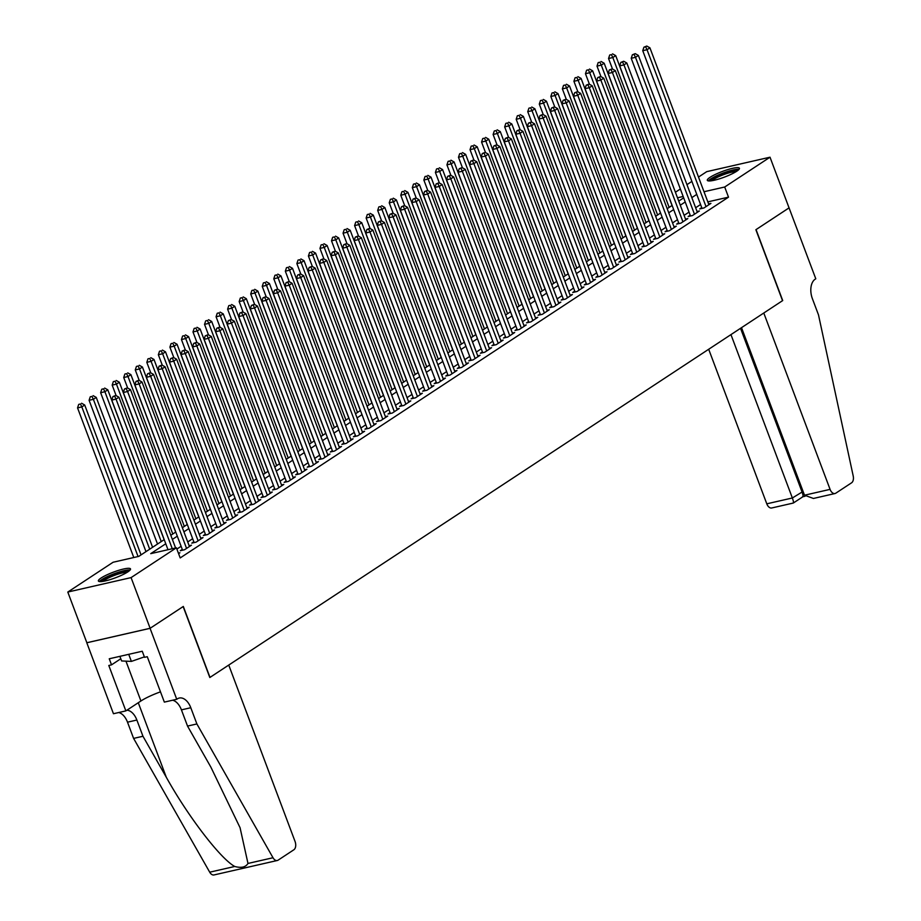 <?xml version="1.0" encoding="UTF-8"?>
<svg xmlns="http://www.w3.org/2000/svg" width="921" height="921" viewBox="0 0 921 921"><rect width="100%" height="100%" fill="white"/><g stroke="black" fill="none" stroke-linecap="round" stroke-linejoin="round"><path stroke-width="1.38" d="M736.708 171.248A17.154 3.005 159.4 0 1 719.163 178.916A17.154 3.005 159.4 0 1 707.305 180.332A17.154 3.005 159.4 0 1 710.022 177.339A17.154 3.005 159.4 0 1 727.555 169.683A17.154 3.005 159.4 0 1 739.425 168.255A17.154 3.005 159.4 0 1 736.708 171.248M127.789 571.906A17.154 3.005 159.4 0 1 110.244 579.574A17.154 3.005 159.4 0 1 98.386 580.99A17.154 3.005 159.4 0 1 101.103 578.008A17.154 3.005 159.4 0 1 118.648 570.341A17.154 3.005 159.4 0 1 130.506 568.925A17.154 3.005 159.4 0 1 127.789 571.906M789.113 207.847L756.049 229.605L782.712 300.557L763.785 313.013L830.074 489.373A6.597 3.983 77.1 0 0 835.002 493.529A6.597 3.983 77.1 0 0 835.819 493.172L851.58 482.811A6.597 3.983 77.1 0 0 853.203 475.973L818.504 314.936L812.403 298.715A15.404 9.291 -102.9 0 1 815.154 279.213L815.787 278.787L789.055 207.858L755.876 229.72L782.539 300.672L209.988 677.407L183.325 606.455L150.135 628.283L86.85 642.731L67.797 592.053L113.099 562.247L138.76 556.388L164.214 539.637M675.415 192.247L680.343 189.001M686.951 184.649L691.89 181.402M698.498 177.062L706.729 171.651L770.014 157.203L724.7 187.009L704.012 191.729M701.733 207.605L699.718 208.929L703.989 207.95L710.92 203.391L708.594 203.921M690.197 215.192L688.171 216.527L692.454 215.549L699.373 210.99L697.059 211.519M678.65 222.79L676.624 224.125L680.907 223.147L687.826 218.588L685.512 219.117M667.103 230.388L665.089 231.712L669.36 230.745L676.29 226.186L673.965 226.716M655.556 237.986L653.542 239.31L657.813 238.332L664.743 233.773L662.429 234.314M644.021 245.573L641.995 246.909L646.277 245.93L653.196 241.371L650.882 241.901M632.474 253.171L630.459 254.507L634.73 253.528L641.661 248.969L639.335 249.499M620.927 260.77L618.912 262.094L623.183 261.127L630.114 256.568L627.788 257.097M609.391 268.368L607.365 269.692L611.648 268.713L618.567 264.166L616.253 264.695M597.844 275.955L595.829 277.29L600.101 276.312L607.031 271.753L604.706 272.282M586.297 283.553L584.282 284.888L588.554 283.91L595.484 279.351L593.159 279.88M574.762 291.151L572.735 292.475L577.018 291.508L583.937 286.949L581.623 287.479M563.215 298.749L561.2 300.073L565.471 299.095L572.402 294.547L570.076 295.077M551.667 306.336L549.653 307.672L553.924 306.693L560.854 302.134L558.529 302.664M540.132 313.934L538.106 315.27L542.388 314.291L549.307 309.732L546.993 310.262M528.585 321.533L526.559 322.857L530.841 321.89L537.772 317.331L535.446 317.86M517.038 329.131L515.023 330.455L519.294 329.476L526.225 324.929L523.899 325.458M505.502 336.729L503.476 338.053L507.759 337.074L514.678 332.516L512.364 333.045M493.955 344.316L491.929 345.651L496.212 344.673L503.131 340.114L500.817 340.643M482.408 351.914L480.394 353.238L484.665 352.271L491.595 347.712L489.27 348.242M470.873 359.512L468.847 360.836L473.118 359.858L480.048 355.31L477.734 355.84M459.326 367.111L457.3 368.435L461.582 367.456L468.501 362.897L466.187 363.427M447.779 374.697L445.764 376.033L450.035 375.054L456.966 370.495L454.64 371.025M436.232 382.296L434.217 383.631L438.488 382.652L445.419 378.094L443.093 378.623M424.696 389.894L422.67 391.218L426.953 390.239L433.872 385.692L431.558 386.221M413.149 397.492L411.134 398.816L415.406 397.837L422.336 393.279L420.011 393.808M401.602 405.079L399.587 406.414L403.859 405.436L410.789 400.877L408.464 401.406M390.067 412.677L388.04 414.013L392.323 413.034L399.242 408.475L396.928 409.005M378.519 420.275L376.505 421.599L380.776 420.632L387.706 416.073L385.381 416.603M366.972 427.874L364.958 429.198L369.229 428.219L376.159 423.66L373.834 424.19M355.437 435.46L353.411 436.796L357.693 435.817L364.612 431.258L362.298 431.788M343.89 443.059L341.875 444.394L346.146 443.415L353.077 438.857L350.751 439.386M332.343 450.657L330.328 451.981L334.599 451.014L341.53 446.455L339.204 446.984M320.807 458.255L318.781 459.579L323.064 458.6L329.983 454.041L327.669 454.571M309.26 465.842L307.234 467.177L311.517 466.199L318.447 461.64L316.122 462.169M297.713 473.44L295.699 474.776L299.97 473.797L306.9 469.238L304.575 469.768M286.178 481.038L284.152 482.362L288.434 481.395L295.353 476.836L293.039 477.366M274.631 488.637L272.604 489.96L276.887 488.982L283.806 484.423L281.492 484.953M263.084 496.223L261.069 497.559L265.34 496.58L272.271 492.021L269.945 492.551M251.537 503.822L249.522 505.157L253.793 504.178L260.724 499.619L258.41 500.149M240.001 511.42L237.975 512.744L242.258 511.777L249.177 507.218L246.863 507.747M228.454 519.018L226.439 520.342L230.711 519.363L237.641 514.816L235.316 515.346M216.907 526.605L214.892 527.94L219.163 526.962L226.094 522.403L223.768 522.932M205.371 534.203L203.345 535.538L207.628 534.56L214.547 530.001L212.233 530.531M193.824 541.801L191.81 543.125L196.081 542.158L203.011 537.599L200.686 538.129M182.277 549.4L180.263 550.723L184.534 549.745L191.464 545.197L189.139 545.727M165.768 543.758L150.733 553.648L176.395 547.799L180.205 557.93L728.511 197.152L707.823 201.872M700.57 204.508L695.643 207.755M689.035 212.106L684.096 215.353M677.488 219.693L672.549 222.951M665.941 227.291L661.002 230.538M654.394 234.89L649.466 238.136M642.858 242.488L637.919 245.734M631.311 250.075L626.372 253.333M619.764 257.673L614.837 260.919M608.228 265.271L603.29 268.518M596.681 272.869L591.743 276.116M585.134 280.456L580.207 283.714M573.599 288.054L568.66 291.301M562.052 295.653L557.113 298.899M550.505 303.251L545.577 306.497M538.969 310.849L534.03 314.096M527.422 318.436L522.483 321.682M515.875 326.034L510.948 329.281M504.34 333.632L499.401 336.879M492.793 341.231L487.854 344.477M481.246 348.817L476.318 352.064M469.71 356.415L464.771 359.662M458.163 364.014L453.224 367.26M446.616 371.612L441.677 374.859M435.069 379.199L430.142 382.445M423.533 386.797L418.595 390.044M411.986 394.395L407.047 397.642M400.439 401.993L395.512 405.24M388.904 409.58L383.965 412.827M377.357 417.178L372.418 420.425M365.81 424.777L360.882 428.023M354.274 432.375L349.335 435.621M342.727 439.962L337.788 443.208M331.18 447.56L326.253 450.806M319.645 455.158L314.706 458.405M308.098 462.756L303.159 466.003M296.55 470.343L291.623 473.59M285.015 477.941L280.076 481.188M273.468 485.54L268.529 488.786M261.921 493.138L256.994 496.384M250.374 500.725L245.447 503.983M238.838 508.323L233.899 511.569M227.291 515.921L222.352 519.168M215.744 523.519L210.817 526.766M204.209 531.106L199.27 534.364M192.662 538.704L187.723 541.951M181.115 546.303L176.878 549.089M178.593 553.659L179.917 552.784L178.398 553.13M150.135 628.283L131.081 577.605L67.797 592.053M789.055 207.881L770.014 157.203M728.511 197.152L724.7 187.009M176.395 547.799L131.081 577.605M696.76 194.377L691.832 197.624M685.224 201.964L680.285 205.21M673.677 209.562L668.738 212.809M662.13 217.16L657.203 220.407M650.594 224.759L645.656 228.005M639.047 232.345L634.109 235.592M627.5 239.944L622.573 243.19M615.965 247.542L611.026 250.788M604.418 255.14L599.479 258.387M592.871 262.727L587.932 265.973M581.324 270.325L576.396 273.572M569.788 277.923L564.849 281.17M558.241 285.522L553.302 288.768M546.694 293.108L541.767 296.355M535.159 300.707L530.22 303.953M523.612 308.305L518.673 311.551M512.064 315.903L507.137 319.15M500.529 323.49L495.59 326.736M488.982 331.088L484.043 334.335M477.435 338.686L472.508 341.933M465.899 346.284L460.961 349.531M454.352 353.871L449.413 357.118M442.805 361.469L437.878 364.716M431.27 369.068L426.331 372.314M419.723 376.666L414.784 379.913M408.176 384.253L403.237 387.511M396.629 391.851L391.701 395.097M385.093 399.449L380.154 402.696M373.546 407.047L368.607 410.294M361.999 414.634L357.072 417.892M350.464 422.232L345.525 425.479M338.916 429.831L333.978 433.077M327.369 437.429L322.442 440.675M315.834 445.016L310.895 448.274M304.287 452.614L299.348 455.86M292.74 460.212L287.812 463.459M281.204 467.81L276.265 471.057M269.657 475.409L264.718 478.655M258.11 482.995L253.183 486.242M246.575 490.594L241.636 493.84M235.028 498.192L230.089 501.438M223.481 505.79L218.553 509.037M211.945 513.377L207.006 516.623M200.398 520.975L195.459 524.222M188.851 528.573L183.912 531.82M177.304 536.172L172.377 539.418M683.163 196.495L677.499 197.785M170.822 535.285L175.761 532.039M182.37 527.698L187.297 524.452M193.905 520.1L198.844 516.854M205.452 512.502L210.391 509.255M216.999 504.904L221.938 501.657M228.546 497.317L233.474 494.059M240.082 489.719L245.021 486.472M251.629 482.12L256.568 478.874M263.176 474.522L268.103 471.276M274.711 466.935L279.65 463.677M286.258 459.337L291.197 456.091M297.805 451.739L302.733 448.492M309.341 444.141L314.28 440.894M320.888 436.554L325.827 433.296M332.435 428.956L337.362 425.709M343.97 421.358L348.909 418.111M355.518 413.759L360.456 410.513M367.065 406.161L371.992 402.914M378.6 398.574L383.539 395.328M390.147 390.976L395.086 387.729M401.694 383.378L406.622 380.131M413.23 375.78L418.169 372.533M424.777 368.193L429.716 364.946M436.324 360.595L441.263 357.348M447.871 352.996L452.798 349.75M459.406 345.398L464.345 342.151M470.953 337.811L475.892 334.565M482.5 330.213L487.428 326.967M494.036 322.615L498.975 319.368M505.583 315.017L510.522 311.77M517.13 307.43L522.057 304.183M528.666 299.832L533.604 296.585M540.213 292.233L545.151 288.987M551.76 284.635L556.687 281.389M563.295 277.048L568.234 273.802M574.842 269.45L579.781 266.204M586.389 261.852L591.317 258.605M597.925 254.254L602.864 251.007M609.472 246.667L614.411 243.42M621.019 239.069L625.958 235.822M632.566 231.47L637.493 228.224M644.101 223.872L649.04 220.626M655.648 216.285L660.587 213.027M667.195 208.687L672.123 205.441M678.731 201.089L683.67 197.842M172.273 548.732L116.034 399.115L118.924 397.216L175.589 547.983M168.002 549.71L111.763 400.094L116.034 399.115L114.63 396.203L115.781 395.443L112.926 396.594L114.63 396.203M112.926 396.594L111.763 400.094M118.924 397.216L115.781 395.443M141.04 554.879L84.72 405.021L81.831 406.921L77.548 407.899L133.787 557.516M80.426 404.008L78.711 404.4L80.426 404.008L81.831 406.921L138.069 556.549M81.578 403.248L84.72 405.021M77.548 407.899L78.711 404.4M101.126 581.588A14.851 2.602 159.4 0 1 101.16 581.427A14.851 2.602 159.4 0 1 114.526 574.002A14.851 2.602 159.4 0 1 128.836 571.181M130.091 570.041A17.05 2.993 -20.6 0 0 114.008 573.783A17.05 2.993 -20.6 0 0 99.433 581.565M119.903 656.339L121.63 660.956L131.392 661.405L144.367 656.88M128.733 654.324L131.392 661.405M127.225 572.275A13.746 2.406 -20.6 0 0 114.584 575.337A13.746 2.406 -20.6 0 0 103.071 581.358M710.045 180.93A14.851 2.602 159.4 0 1 710.079 180.769A14.851 2.602 159.4 0 1 723.434 173.344A14.851 2.602 159.4 0 1 737.756 170.512M738.999 169.383A17.05 2.993 -20.6 0 0 722.916 173.125A17.05 2.993 -20.6 0 0 708.353 180.896M736.132 171.617A13.746 2.406 -20.6 0 0 723.503 174.679A13.746 2.406 -20.6 0 0 711.979 180.689M228.742 665.054L295.042 841.426A6.597 3.983 77.1 0 1 293.857 849.784L278.107 860.156A6.597 3.983 77.1 0 1 277.29 860.502A6.597 3.983 77.1 0 1 273.007 857.739L196.887 723.952L190.797 707.731A15.404 9.291 77.1 0 0 179.284 698.037A15.404 9.291 77.1 0 0 177.373 698.855L176.74 699.281L150.077 628.329L183.141 606.559L209.815 677.511L228.742 665.054M277.29 860.502L213.994 874.95A6.597 3.983 -102.9 0 1 209.712 872.187L133.603 738.4L142.962 736.259L166.31 777.278C188.16 816.593 220.476 858.717 234.74 866.477C241.279 868.227 245.7 867.214 247.979 863.449L240.059 827.703L210.863 767.112L187.527 726.082L181.425 709.872A15.404 9.291 77.1 0 0 172.653 700.213M187.527 726.082L196.887 723.952M133.603 738.4L127.501 722.179A15.404 9.291 77.1 0 0 118.728 712.52M126.891 710.206A15.404 9.291 77.1 0 1 136.872 720.038L142.962 736.259M150.077 628.329L86.793 642.777L113.456 713.729L125.855 710.897L108.793 665.48L111.522 664.858L120.801 658.757M176.74 699.281L164.341 702.113L147.279 656.696L144.539 657.329L142.248 651.239L109.242 658.78L111.522 664.858M125.855 710.897L140.925 700.985A24.752 4.34 159.4 0 1 160.484 691.844M708.686 349.255L766.79 503.822L792.359 497.985L803.077 491.423M730.952 334.611L792.359 497.985C793.626 501.577 793.833 503.234 792.981 502.958M741.52 327.657L804.505 495.21L830.074 489.373M805.058 496.246L802.928 496.718L793.292 503.05L771.717 507.978A6.597 3.983 -102.9 0 1 766.79 503.822M740.53 328.313L801.938 491.676C803.216 495.279 803.423 496.937 802.559 496.649M835.002 493.529L813.439 498.457L804.505 495.21M186.56 548.421L127.582 391.517L130.471 389.618L189.438 546.521M182.577 550.194L123.31 392.496L127.582 391.517L126.177 388.604L127.328 387.845L124.462 388.996L126.177 388.604M124.462 388.996L123.31 392.496M130.471 389.618L127.328 387.845M198.107 540.823L139.129 383.919L142.007 382.019L200.985 538.923M194.124 542.596L134.846 384.897L139.129 383.919L137.713 381.006L138.875 380.246L136.009 381.398L137.713 381.006M136.009 381.398L134.846 384.897M142.007 382.019L138.875 380.246M209.643 533.224L150.664 376.321L153.554 374.433L212.532 531.325M205.671 535.009L146.393 377.299L150.664 376.321L149.26 373.419L150.411 372.66L147.556 373.799L149.26 373.419M147.556 373.799L146.393 377.299M153.554 374.433L150.411 372.66M221.19 525.638L162.211 368.734L165.101 366.834L224.079 523.738M217.218 527.411L157.94 369.712L162.211 368.734L160.807 365.821L161.958 365.061L159.091 366.213L160.807 365.821M159.091 366.213L157.94 369.712M165.101 366.834L161.958 365.061M152.587 547.293L96.256 397.423L93.378 399.323L89.095 400.301L145.978 551.633M91.962 396.41L90.258 396.801L91.962 396.41L93.378 399.323L149.697 549.192M93.125 395.65L96.256 397.423M89.095 400.301L90.258 396.801M164.134 539.694L107.803 389.836L104.913 391.736L100.642 392.703L157.526 544.046M103.509 388.823L101.794 389.215L103.509 388.823L104.913 391.736L161.244 541.594M104.66 388.063L107.803 389.836M100.642 392.703L101.794 389.215M175.669 532.096L119.35 382.238L116.46 384.138L112.178 385.116L116.138 395.639M115.056 381.225L113.341 381.616L115.056 381.225L116.46 384.138L172.791 533.996M116.207 380.465L119.35 382.238M112.178 385.116L113.341 381.616M187.216 524.498L130.886 374.64L128.007 376.539L123.725 377.518L127.685 388.052M126.591 373.627L124.888 374.018L126.591 373.627L128.007 376.539L184.327 526.398M127.754 372.867L130.886 374.64M123.725 377.518L124.888 374.018M232.737 518.039L173.758 361.136L176.636 359.236L235.615 516.14M228.753 519.812L169.476 362.114L173.758 361.136L172.354 358.223L173.505 357.463L170.638 358.614L172.354 358.223M170.638 358.614L169.476 362.114M176.636 359.236L173.505 357.463M198.763 516.911L142.433 367.042L139.543 368.941L135.272 369.92L139.232 380.454M138.138 366.028L136.423 366.42L138.138 366.028L139.543 368.941L195.874 518.811M139.29 365.269L142.433 367.042M135.272 369.92L136.423 366.42M244.272 510.441L185.294 353.537L188.183 351.638L247.162 508.542M240.3 512.214L181.023 354.516L185.294 353.537L183.889 350.625L185.04 349.865L182.185 351.016L183.889 350.625M182.185 351.016L181.023 354.516M188.183 351.638L185.04 349.865M210.31 509.313L153.98 359.455L151.09 361.354L146.819 362.321L150.768 372.855M149.686 358.442L147.97 358.822L149.686 358.442L151.09 361.354L207.421 511.213M150.837 357.682L153.98 359.455M146.819 362.321L147.97 358.822M255.819 502.843L196.841 345.939L199.73 344.051L258.709 500.943M251.847 504.627L192.57 346.918L196.841 345.939L195.436 343.038L196.587 342.278L193.721 343.418L195.436 343.038M193.721 343.418L192.57 346.918M199.73 344.051L196.587 342.278M221.846 501.715L165.515 351.857L162.637 353.756L158.354 354.735L162.315 365.257M161.221 350.843L159.517 351.235L161.221 350.843L162.637 353.756L218.968 503.614M162.384 350.084L165.515 351.857M158.354 354.735L159.517 351.235M267.366 495.256L208.388 338.352L211.277 336.453L270.244 493.357M263.383 497.029L204.105 339.319L208.388 338.352L206.983 335.44L208.134 334.68L205.268 335.831L206.983 335.44M205.268 335.831L204.105 339.319M211.277 336.453L208.134 334.68M233.393 494.117L177.062 344.258L174.173 346.158L169.901 347.136L173.862 357.67M172.768 343.245L171.064 343.637L172.768 343.245L174.173 346.158L230.503 496.016M173.919 342.485L177.062 344.258M169.901 347.136L171.064 343.637M278.902 487.658L219.935 330.754L222.813 328.855L281.791 485.758M274.93 489.431L215.652 331.733L219.935 330.754L218.519 327.841L219.682 327.082L216.815 328.233L218.519 327.841M216.815 328.233L215.652 331.733M222.813 328.855L219.682 327.082M244.94 486.53L188.609 336.66L185.72 338.56L181.449 339.538L185.397 350.072M184.315 335.647L182.6 336.038L184.315 335.647L185.72 338.56L242.05 488.418M185.466 334.887L188.609 336.66M181.449 339.538L182.6 336.038M290.449 480.06L231.47 323.156L234.36 321.256L293.339 478.16M286.477 481.833L227.199 324.134L231.47 323.156L230.066 320.243L231.217 319.483L228.35 320.635L230.066 320.243M228.35 320.635L227.199 324.134M234.36 321.256L231.217 319.483M256.475 478.932L200.145 329.073L197.267 330.973L192.984 331.94L196.944 342.474M195.851 328.06L194.147 328.44L195.851 328.06L197.267 330.973L253.597 480.831M197.013 327.3L200.145 329.073M192.984 331.94L194.147 328.44M301.996 472.461L243.017 315.558L245.907 313.658L304.874 470.562M298.013 474.246L238.735 316.536L243.017 315.558L241.613 312.645L242.764 311.897L239.897 313.036L241.613 312.645M239.897 313.036L238.735 316.536M245.907 313.658L242.764 311.897M268.023 471.333L211.692 321.475L208.802 323.375L204.531 324.353L208.491 334.876M207.398 320.462L205.694 320.853L207.398 320.462L208.802 323.375L265.133 473.233M208.549 319.702L211.692 321.475M204.531 324.353L205.694 320.853M313.531 464.875L254.564 307.971L257.443 306.071L316.421 462.975M309.56 466.648L250.282 308.938L254.564 307.971L253.148 305.058L254.311 304.298L251.445 305.45L253.148 305.058M251.445 305.45L250.282 308.938M257.443 306.071L254.311 304.298M279.57 463.735L223.239 313.877L220.349 315.776L216.078 316.755L220.027 327.277M218.945 312.864L217.229 313.255L218.945 312.864L220.349 315.776L276.68 465.635M220.096 312.104L223.239 313.877M216.078 316.755L217.229 313.255M325.078 457.277L266.1 300.373L268.99 298.473L327.968 455.377M321.107 459.049L261.829 301.351L266.1 300.373L264.695 297.46L265.847 296.7L262.98 297.851L264.695 297.46M262.98 297.851L261.829 301.351M268.99 298.473L265.847 296.7M291.105 456.148L234.774 306.279L231.896 308.178L227.614 309.157L231.574 319.691M230.492 305.265L228.776 305.657L230.492 305.265L231.896 308.178L288.227 458.036M231.643 304.506L234.774 306.279M227.614 309.157L228.776 305.657M336.625 449.678L277.647 292.774L280.537 290.875L339.504 447.779M332.642 451.451L273.376 293.753L277.647 292.774L276.242 289.862L277.394 289.102L274.527 290.253L276.242 289.862M274.527 290.253L273.376 293.753M280.537 290.875L277.394 289.102M302.652 448.55L246.321 298.692L243.432 300.58L239.161 301.558L243.121 312.092M242.027 297.679L240.323 298.059L242.027 297.679L243.432 300.58L299.762 450.45M243.179 296.919L246.321 298.692M239.161 301.558L240.323 298.059M348.161 442.08L289.194 285.176L292.072 283.277L351.051 440.18M344.189 443.864L284.911 286.155L289.194 285.176L287.778 282.263L288.941 281.504L286.074 282.655L287.778 282.263M286.074 282.655L284.911 286.155M292.072 283.277L288.941 281.504M314.199 440.952L257.868 291.094L254.979 292.993L250.708 293.972L254.668 304.494M253.574 290.08L251.859 290.472L253.574 290.08L254.979 292.993L311.31 442.851M254.726 289.321L257.868 291.094M250.708 293.972L251.859 290.472M359.708 434.493L300.73 277.589L303.619 275.69L362.598 432.594M355.736 436.266L296.458 278.556L300.73 277.589L299.325 274.677L300.476 273.917L297.61 275.068L299.325 274.677M297.61 275.068L296.458 278.556M303.619 275.69L300.476 273.917M325.735 433.354L269.416 283.495L266.526 285.395L262.243 286.373L266.204 296.896M265.121 282.482L263.406 282.874L265.121 282.482L266.526 285.395L322.857 435.253M266.273 281.722L269.416 283.495M262.243 286.373L263.406 282.874M371.255 426.895L312.277 269.991L315.166 268.092L374.133 424.995M367.272 428.668L308.005 270.97L312.277 269.991L310.872 267.078L312.023 266.319L309.157 267.47L310.872 267.078M309.157 267.47L308.005 270.97M315.166 268.092L312.023 266.319M337.282 425.755L280.951 275.897L278.073 277.797L273.79 278.775L277.751 289.309M276.657 274.884L274.953 275.275L276.657 274.884L278.073 277.797L334.392 427.655M277.82 274.124L280.951 275.897M273.79 278.775L274.953 275.275M382.791 419.297L323.824 262.393L326.702 260.493L385.68 417.397M378.819 421.07L319.541 263.371L323.824 262.393L322.408 259.48L323.57 258.72L320.704 259.872L322.408 259.48M320.704 259.872L319.541 263.371M326.702 260.493L323.57 258.72M348.829 418.169L292.498 268.31L289.608 270.198L285.337 271.177L289.298 281.711M288.204 267.286L286.489 267.677L288.204 267.286L289.608 270.198L345.939 420.068M289.355 266.537L292.498 268.31M285.337 271.177L286.489 267.677M394.338 411.699L335.359 254.795L338.249 252.895L397.227 409.799M390.366 413.483L331.088 255.773L335.359 254.795L333.955 251.882L335.106 251.122L332.251 252.273L333.955 251.882M332.251 252.273L331.088 255.773M338.249 252.895L335.106 251.122M360.364 410.57L304.045 260.712L301.155 262.612L296.873 263.579L300.833 274.113M299.751 259.699L298.036 260.09L299.751 259.699L301.155 262.612L357.486 412.47M300.902 258.939L304.045 260.712M296.873 263.579L298.036 260.09M405.885 404.112L346.906 247.208L349.796 245.308L408.774 402.212M401.913 405.885L342.635 248.175L346.906 247.208L345.502 244.295L346.653 243.535L343.786 244.687L345.502 244.295M343.786 244.687L342.635 248.175M349.796 245.308L346.653 243.535M371.911 402.972L315.581 253.114L312.703 255.013L308.42 255.992L312.38 266.514M311.286 252.101L309.583 252.492L311.286 252.101L312.703 255.013L369.022 404.872M312.449 251.341L315.581 253.114M308.42 255.992L309.583 252.492M417.432 396.514L358.453 239.61L361.331 237.71L420.31 394.614M413.448 398.286L354.171 240.588L358.453 239.61L357.037 236.697L358.2 235.937L355.333 237.088L357.037 236.697M355.333 237.088L354.171 240.588M361.331 237.71L358.2 235.937M383.458 395.374L327.128 245.516L324.238 247.415L319.967 248.394L323.927 258.928M322.834 244.502L321.118 244.894L322.834 244.502L324.238 247.415L380.569 397.273M323.985 243.743L327.128 245.516M319.967 248.394L321.118 244.894M428.967 388.915L369.989 232.011L372.878 230.112L431.857 387.016M424.995 390.688L365.718 232.99L369.989 232.011L368.584 229.099L369.735 228.339L366.88 229.49L368.584 229.099M366.88 229.49L365.718 232.99M372.878 230.112L369.735 228.339M394.994 387.787L338.675 237.917L335.785 239.817L331.514 240.795L335.463 251.329M334.381 236.904L332.665 237.296L334.381 236.904L335.785 239.817L392.116 389.687M335.532 236.144L338.675 237.917M331.514 240.795L332.665 237.296M440.514 381.317L381.536 224.413L384.425 222.514L443.404 379.417M436.542 383.101L377.265 225.392L381.536 224.413L380.131 221.501L381.282 220.741L378.416 221.892L380.131 221.501M378.416 221.892L377.265 225.392M384.425 222.514L381.282 220.741M406.541 380.189L350.21 230.331L347.332 232.23L343.049 233.197L347.01 243.731M345.916 229.317L344.212 229.709L345.916 229.317L347.332 232.23L403.651 382.088M347.079 228.558L350.21 230.331M343.049 233.197L344.212 229.709M452.061 373.73L393.083 216.826L395.961 214.927L454.939 371.831M448.078 375.503L388.8 217.793L393.083 216.826L391.678 213.914L392.83 213.154L389.963 214.305L391.678 213.914M389.963 214.305L388.8 217.793M395.961 214.927L392.83 213.154M418.088 372.591L361.757 222.732L358.868 224.632L354.597 225.61L358.557 236.133M357.463 221.719L355.748 222.111L357.463 221.719L358.868 224.632L415.198 374.49M358.614 220.959L361.757 222.732M354.597 225.61L355.748 222.111M463.597 366.132L404.618 209.228L407.508 207.329L466.487 364.232M459.625 367.905L400.347 210.207L404.618 209.228L403.214 206.316L404.365 205.556L401.51 206.707L403.214 206.316M401.51 206.707L400.347 210.207M407.508 207.329L404.365 205.556M429.635 364.992L373.304 215.134L370.415 217.034L366.144 218.012L370.092 228.546M369.01 214.121L367.295 214.512L369.01 214.121L370.415 217.034L426.745 366.892M370.161 213.361L373.304 215.134M366.144 218.012L367.295 214.512M475.144 358.534L416.165 201.63L419.055 199.73L478.034 356.634M471.172 360.307L411.894 202.608L416.165 201.63L414.761 198.717L415.912 197.957L413.045 199.109L414.761 198.717M413.045 199.109L411.894 202.608M419.055 199.73L415.912 197.957M441.171 357.406L384.84 207.536L381.962 209.435L377.679 210.414L381.639 220.948M380.546 206.523L378.842 206.914L380.546 206.523L381.962 209.435L438.292 359.305M381.708 205.763L384.84 207.536M377.679 210.414L378.842 206.914M486.691 350.936L427.712 194.032L430.602 192.132L489.569 349.036M482.708 352.708L423.43 195.01L427.712 194.032L426.308 191.119L427.459 190.359L424.593 191.51L426.308 191.119M424.593 191.51L423.43 195.01M430.602 192.132L427.459 190.359M452.718 349.807L396.387 199.949L393.497 201.849L389.226 202.816L393.186 213.35M392.093 198.936L390.389 199.327L392.093 198.936L393.497 201.849L449.828 351.707M393.244 198.176L396.387 199.949M389.226 202.816L390.389 199.327M498.226 343.337L439.259 186.445L442.138 184.545L501.116 341.449M494.255 345.122L434.977 187.412L439.259 186.445L437.843 183.532L439.006 182.772L436.14 183.924L437.843 183.532M436.14 183.924L434.977 187.412M442.138 184.545L439.006 182.772M464.265 342.209L407.934 192.351L405.044 194.25L400.773 195.229L404.722 205.751M403.64 191.338L401.924 191.729L403.64 191.338L405.044 194.25L461.375 344.109M404.791 190.578L407.934 192.351M400.773 195.229L401.924 191.729M509.774 335.751L450.795 178.847L453.685 176.947L512.663 333.851M505.802 337.523L446.524 179.825L450.795 178.847L449.39 175.934L450.542 175.174L447.675 176.325L449.39 175.934M447.675 176.325L446.524 179.825M453.685 176.947L450.542 175.174M475.8 334.611L419.469 184.753L416.591 186.652L412.309 187.631L416.269 198.165M415.175 183.74L413.471 184.131L415.175 183.74L416.591 186.652L472.922 336.51M416.338 182.98L419.469 184.753M412.309 187.631L413.471 184.131M521.321 328.152L462.342 171.248L465.232 169.349L524.199 326.253M517.337 329.925L458.059 172.227L462.342 171.248L460.937 168.336L462.089 167.576L459.222 168.727L460.937 168.336M459.222 168.727L458.059 172.227M465.232 169.349L462.089 167.576M487.347 327.024L431.016 177.154L428.127 179.054L423.856 180.032L427.816 190.566M426.722 176.141L425.018 176.533L426.722 176.141L428.127 179.054L484.458 328.924M427.874 175.381L431.016 177.154M423.856 180.032L425.018 176.533M532.856 320.554L473.889 163.65L476.767 161.751L535.746 318.654M528.884 322.327L469.606 164.629L473.889 163.65L472.473 160.738L473.636 159.978L470.769 161.129L472.473 160.738M470.769 161.129L469.606 164.629M476.767 161.751L473.636 159.978M498.894 319.426L442.564 169.568L439.674 171.467L435.403 172.434L439.363 182.968M438.269 168.555L436.554 168.946L438.269 168.555L439.674 171.467L496.005 321.325M439.421 167.795L442.564 169.568M435.403 172.434L436.554 168.946M544.403 312.956L485.425 156.063L488.314 154.164L547.293 311.068M540.431 314.74L481.153 157.031L485.425 156.063L484.02 153.151L485.171 152.391L482.305 153.531L484.02 153.151M482.305 153.531L481.153 157.031M488.314 154.164L485.171 152.391M510.43 311.828L454.099 161.969L451.221 163.869L446.938 164.847L450.899 175.37M449.816 160.956L448.101 161.348L449.816 160.956L451.221 163.869L507.552 313.727M450.968 160.196L454.099 161.969M446.938 164.847L448.101 161.348M555.95 305.369L496.972 148.465L499.861 146.566L558.828 303.47M551.967 307.142L492.7 149.444L496.972 148.465L495.567 145.553L496.718 144.793L493.852 145.944L495.567 145.553M493.852 145.944L492.7 149.444M499.861 146.566L496.718 144.793M521.977 304.229L465.646 154.371L462.756 156.271L458.485 157.249L462.446 167.783M461.352 153.358L459.648 153.749L461.352 153.358L462.756 156.271L519.087 306.129M462.503 152.598L465.646 154.371M458.485 157.249L459.648 153.749M567.486 297.771L508.519 140.867L511.397 138.967L570.375 295.871M563.514 299.544L504.236 141.846L508.519 140.867L507.103 137.954L508.265 137.194L505.399 138.346L507.103 137.954M505.399 138.346L504.236 141.846M511.397 138.967L508.265 137.194M533.524 296.643L477.193 146.773L474.303 148.672L470.032 149.651L473.993 160.185M472.899 145.76L471.184 146.151L472.899 145.76L474.303 148.672L530.634 298.542M474.05 145L477.193 146.773M470.032 149.651L471.184 146.151M579.033 290.173L520.054 133.269L522.944 131.369L581.922 288.273M575.061 291.945L515.783 134.247L520.054 133.269L518.65 130.356L519.801 129.596L516.946 130.747L518.65 130.356M516.946 130.747L515.783 134.247M522.944 131.369L519.801 129.596M545.059 289.044L488.74 139.186L485.851 141.086L481.568 142.053L485.528 152.587M484.446 138.173L482.731 138.564L484.446 138.173L485.851 141.086L542.181 290.944M485.597 137.413L488.74 139.186M481.568 142.053L482.731 138.564M590.58 282.574L531.601 125.682L534.491 123.782L593.458 280.675M586.596 284.359L527.33 126.649L531.601 125.682L530.197 122.769L531.348 122.009L528.481 123.149L530.197 122.769M528.481 123.149L527.33 126.649M534.491 123.782L531.348 122.009M556.606 281.446L500.276 131.588L497.398 133.487L493.115 134.466L497.075 144.988M495.982 130.575L494.278 130.966L495.982 130.575L497.398 133.487L553.717 283.346M497.144 129.815L500.276 131.588M493.115 134.466L494.278 130.966M602.127 274.988L543.148 118.084L546.026 116.184L605.005 273.088M598.143 276.761L538.866 119.062L543.148 118.084L541.732 115.171L542.895 114.411L540.028 115.562L541.732 115.171M540.028 115.562L538.866 119.062M546.026 116.184L542.895 114.411M568.153 273.848L511.823 123.99L508.933 125.889L504.662 126.868L508.622 137.402M507.529 122.977L505.813 123.368L507.529 122.977L508.933 125.889L565.264 275.747M508.68 122.217L511.823 123.99M504.662 126.868L505.813 123.368M613.662 267.389L554.684 110.485L557.573 108.586L616.552 265.49M609.69 269.162L550.413 111.464L554.684 110.485L553.279 107.573L554.43 106.813L551.575 107.964L553.279 107.573M551.575 107.964L550.413 111.464M557.573 108.586L554.43 106.813M579.689 266.261L523.37 116.391L520.48 118.291L516.197 119.27L520.158 129.803M519.076 115.378L517.36 115.77L519.076 115.378L520.48 118.291L576.811 268.161M520.227 114.618L523.37 116.391M516.197 119.27L517.36 115.77M625.209 259.791L566.231 102.887L569.12 100.988L628.099 257.892M621.238 261.564L561.96 103.866L566.231 102.887L564.826 99.975L565.978 99.215L563.111 100.366L564.826 99.975M563.111 100.366L561.96 103.866M569.12 100.988L565.978 99.215M591.236 258.663L534.905 108.805L532.027 110.704L527.745 111.671L531.705 122.205M530.611 107.792L528.907 108.183L530.611 107.792L532.027 110.704L588.346 260.562M531.774 107.032L534.905 108.805M527.745 111.671L528.907 108.183M636.756 252.193L577.778 95.289L580.656 93.401L639.635 250.293M632.773 253.977L573.495 96.268L577.778 95.289L576.373 92.388L577.525 91.628L574.658 92.768L576.373 92.388M574.658 92.768L573.495 96.268M580.656 93.401L577.525 91.628M602.783 251.065L546.452 101.206L543.563 103.106L539.292 104.085L543.252 114.607M542.158 100.193L540.443 100.585L542.158 100.193L543.563 103.106L599.893 252.964M543.309 99.433L546.452 101.206M539.292 104.085L540.443 100.585M648.292 244.606L589.313 87.702L592.203 85.803L651.182 242.707M644.32 246.379L585.042 88.681L589.313 87.702L587.909 84.79L589.06 84.03L586.205 85.181L587.909 84.79M586.205 85.181L585.042 88.681M592.203 85.803L589.06 84.03M614.33 243.466L557.999 93.608L555.11 95.508L550.839 96.486L554.787 107.02M553.705 92.595L551.99 92.986L553.705 92.595L555.11 95.508L611.44 245.366M554.856 91.835L557.999 93.608M550.839 96.486L551.99 92.986M659.839 237.008L600.86 80.104L603.75 78.204L662.729 235.108M655.867 238.781L596.589 81.083L600.86 80.104L599.456 77.191L600.607 76.431L597.741 77.583L599.456 77.191M597.741 77.583L596.589 81.083M603.75 78.204L600.607 76.431M625.866 235.88L569.535 86.01L566.657 87.909L562.374 88.888L566.334 99.422M565.241 84.997L563.537 85.388L565.241 84.997L566.657 87.909L622.987 237.779M566.403 84.237L569.535 86.01M562.374 88.888L563.537 85.388M671.386 229.41L612.407 72.506L615.297 70.606L674.264 227.51M667.403 231.183L608.125 73.484L612.407 72.506L611.003 69.593L612.154 68.833L609.288 69.984L611.003 69.593M609.288 69.984L608.125 73.484M615.297 70.606L612.154 68.833M637.413 228.281L581.082 78.423L578.192 80.323L573.921 81.29L577.881 91.824M576.788 77.41L575.072 77.79L576.788 77.41L578.192 80.323L634.523 230.181M577.939 76.65L581.082 78.423M573.921 81.29L575.072 77.79M682.922 221.811L623.954 64.907L626.833 63.019L685.811 219.912M678.95 223.596L619.672 65.886L623.954 64.907L622.538 61.995L623.701 61.247L620.835 62.386L622.538 61.995M620.835 62.386L619.672 65.886M626.833 63.019L623.701 61.247M648.96 220.683L592.629 70.825L589.739 72.724L585.468 73.703L589.417 84.225M588.335 69.812L586.619 70.203L588.335 69.812L589.739 72.724L646.07 222.583M589.486 69.052L592.629 70.825M585.468 73.703L586.619 70.203M694.469 214.225L635.49 57.321L638.38 55.421L697.358 212.325M690.497 215.998L631.219 58.288L635.49 57.321L634.085 54.408L635.237 53.648L632.37 54.8L634.085 54.408M632.37 54.8L631.219 58.288M638.38 55.421L635.237 53.648M660.495 213.085L604.164 63.227L601.286 65.126L597.004 66.105L600.964 76.639M599.87 62.214L598.166 62.605L599.87 62.214L601.286 65.126L657.617 214.984M601.033 61.454L604.164 63.227M597.004 66.105L598.166 62.605M706.016 206.626L647.037 49.722L649.927 47.823L708.894 204.727M702.032 208.399L642.754 50.701L647.037 49.722L645.633 46.81L646.784 46.05L643.917 47.201L645.633 46.81M643.917 47.201L642.754 50.701M649.927 47.823L646.784 46.05M672.042 205.498L615.712 55.628L612.822 57.528L608.551 58.507L612.511 69.04M611.417 54.615L609.714 55.007L611.417 54.615L612.822 57.528L669.153 207.386M612.569 53.855L615.712 55.628M608.551 58.507L609.714 55.007M181.425 709.872L190.797 707.731M136.872 720.038L127.501 722.179M209.712 872.187L234.74 866.477M247.979 863.449L273.007 857.739M166.31 777.278L138.277 702.723M125.947 661.151L140.925 700.985"/></g></svg>
